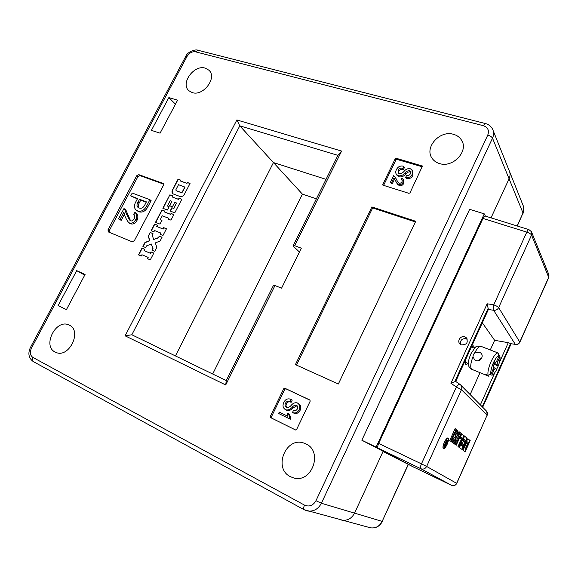 <?xml version="1.0" encoding="UTF-8"?>
<svg xmlns="http://www.w3.org/2000/svg" width="578" height="578" viewBox="0 0 578 578"><rect width="100%" height="100%" fill="white"/><g stroke="black" fill="none" stroke-linecap="round" stroke-linejoin="round"><path stroke-width="0.87" d="M185.632 56.608L185.683 56.507C187.236 51.789 195.74 48.935 197.994 50.264L485.513 123.584C488.685 124.436 491.025 126.25 492.535 129.024C493.973 131.871 493.966 134.92 492.521 138.164L509.081 178.797C510.388 175.806 510.374 172.974 509.03 170.293C510.374 172.974 510.388 175.806 509.081 178.797L491.025 217.863L509.081 178.797L523.025 213.015C524.224 210.24 524.195 207.596 522.931 205.074L509.724 172.02M487.76 135.108C489.385 130.491 487.94 127.362 483.418 125.708L195.509 51.825C192.098 51.363 189.273 52.901 187.026 56.442L31.494 348.072C29.637 352.262 30.092 355.376 32.874 357.414L304.512 505.121C309.273 507.072 313.088 505.606 315.956 500.729L487.76 135.108C490.195 135.852 491.784 136.87 492.521 138.164L321.39 503.25L354.538 513.148C351.684 518.502 347.479 520.836 341.923 520.164L340.377 519.752L341.923 520.164C347.479 520.836 351.684 518.502 354.538 513.148L383.048 451.476L354.538 513.148L382.159 521.399L408.155 464.481M361.85 440.219L376.119 447.09L396.559 457.986L383.048 451.476L414.469 467.53L361.85 440.219L469.632 209.337L484.277 213.867L485.412 216.114M236.879 119.949L239.783 125.845L131.842 334.77L226.265 380.599L273.387 285.546L274.976 285.532L225.709 384.97L125.108 335.818L236.879 119.949L341.598 151.082L294.701 245.722L293.003 245.982L337.92 155.374L239.783 125.845L273.459 162.57L175.43 355.925L273.459 162.57L326.035 179.346L273.459 162.57L302.395 194.129L316.39 198.803M212.682 374.009L302.395 194.129M192.279 92.603L188.948 90.775C180.098 83.651 193.933 64.433 205.219 68.125L208.94 70.213C217.472 77.51 203.34 96.533 192.279 92.603M69.324 325.147L68.63 324.836C55.748 318.904 42.18 345.976 55.098 352.053L56.304 352.58C69.403 357.992 82.249 330.667 69.324 325.147M290.402 476.677C272.693 468.209 286.074 436.043 304.144 443.182L305.993 443.955C323.333 451.454 311.853 483.548 293.638 477.919L290.402 476.677M453.477 134.306C439.569 129.898 423.84 147.925 432.286 158.574C434.027 160.987 436.448 162.649 439.54 163.567C452.957 168.198 469.069 150.916 461.446 140.042C459.633 137.188 456.981 135.281 453.477 134.306M124.53 208.846C125.888 213.087 127.752 217.017 130.122 220.623C133.381 222.508 136.307 215.97 133.655 214.236L134.941 212.379C136.755 213.997 137.123 216.215 136.047 219.04C134.168 222.732 131.755 223.953 128.793 222.696C126.351 219.792 124.718 216.266 123.894 212.133L119.993 219.503L118.49 218.896L123.959 208.579L125.751 209.72L130.57 220.832M134.941 212.379L136.148 213.253C137.969 214.871 138.337 217.09 137.253 219.907C135.382 223.592 132.976 224.806 130.021 223.549L128.793 222.696M124.516 214.149L121.228 220.355L118.49 218.896M149.926 199.728L151.111 200.631L147.672 207.17C145.309 211.324 142.333 212.849 138.742 211.736L136.502 210.334C134.067 208.448 133.785 205.71 135.664 202.134L137.578 198.507L130.693 195.899L132.21 193.045L149.926 199.728L146.487 206.274C144.117 210.443 141.133 211.967 137.542 210.854L136.502 210.334M137.383 198.883L130.693 195.899M163.567 184.115L140.021 175.604L137.882 176.702L109.249 230.658L109.134 232.255M151.017 251.921L150.331 253.229L144.074 250.614L144.753 249.313L141.986 248.164L138.474 254.876L141.234 256.04L141.921 254.739L148.178 257.369L147.491 258.684L150.287 259.862L153.82 253.085L151.017 251.921L150.533 253.366L144.074 250.614M150.201 232.464L148.235 236.214L149.695 240.607L144.955 242.485L142.903 246.416L145.663 247.565L146.545 245.881L151.328 244.003L152.809 248.475L151.935 250.158L154.738 251.322L156.804 247.348L155.316 242.905L160.099 241.019L162.071 237.226L159.253 236.099L158.466 237.609L153.669 239.509L152.187 235.08L152.975 233.577L150.201 232.464L148.438 236.359L149.89 240.751L145.157 242.623L143.127 246.51M157.368 225.167L154.586 224.069L151.104 230.723L153.878 231.836L154.557 230.543L160.843 233.05L160.164 234.35L162.982 235.477L166.478 228.758L163.661 227.645L162.982 228.946L156.689 226.46L157.368 225.167M164.737 211.057L161.948 209.995L155.489 222.342L160.012 224.112L161.97 220.37L160.229 219.691L162.266 215.782L168.574 218.217L168.14 219.048L170.958 220.139L173.877 214.539L171.045 213.463L170.611 214.301L164.304 211.888L164.737 211.057M169.874 194.837L162.844 208.275L167.454 210.024L169.188 206.707L167.367 206.021L170.17 200.653L171.919 201.303L169.592 205.768L172.403 206.823L174.737 202.351L176.5 203.001L173.682 208.405L171.854 207.712L170.12 211.035L174.78 212.805L181.839 199.237L178.999 198.196L178.443 199.273L172.107 196.939L172.67 195.87L169.874 194.837L163.075 208.362M184.461 194.194L190.054 183.443L187.214 182.438L186.781 183.262L180.43 181.008L180.856 180.192L178.053 179.194L172.482 189.844C171.702 191.564 171.883 192.907 173.024 193.868L179.903 196.469C181.723 196.903 183.24 196.137 184.461 194.194M410.004 192.835L422.453 166.059L396.277 158.293L395.215 158.806L382.809 184.382L382.882 185.141L408.913 193.341L410.004 192.835M296.601 429.512L310.191 401.146L309.859 400.012L284.817 388.214L283.755 388.676L270.273 416.471L270.583 417.598L295.502 429.96L296.601 429.512M134.356 240.701L163.379 185.43L162.859 183.334L138.836 174.657L136.697 175.763L107.992 229.82L108.31 231.908L132.152 241.792L134.356 240.701M338.34 384.009L415.734 221.28L371.885 206.917L295.416 364.617L338.34 384.009M58.103 305.552L76.693 270.649L85.082 274.471L66.419 309.635L58.103 305.552L66.419 309.635M151.414 130.361L168.855 97.61L177.583 100.189L160.077 133.171L151.414 130.361M274.976 285.532L281.565 288.191L301.333 248.186L294.701 245.722M175.459 104.184L168.855 97.61M84.72 275.15L76.693 270.649M299.447 251.994L293.003 245.982M376.119 447.09L484.277 213.867M415.416 221.952L372.666 207.928L296.485 365.101M372.666 207.928L371.885 206.917M310.126 400.229L285.843 388.792L284.788 389.247L271.349 416.976L271.653 418.104L295.69 430.025M289.621 414.296L290.727 418.393L290.322 419.231L278.61 413.494L279.282 412.092L287.844 416.283L287.403 413.198L289.621 414.296M297.07 405.698L293.183 407.887C291.355 409.954 289.275 410.792 286.934 410.402L286.161 410.004M291.204 399.535L290.12 401.782L289.405 401.45C287.765 400.894 286.457 401.464 285.489 403.177C284.614 405.055 284.961 406.471 286.536 407.418L286.659 407.468C288.357 407.627 289.853 406.941 291.153 405.416C292.858 403.285 294.845 402.425 297.128 402.852L297.309 402.931C299.751 404.448 300.358 406.717 299.129 409.737C297.67 412.533 295.575 413.501 292.858 412.641L292.497 412.482L293.588 410.221L294.007 410.431C295.445 410.85 296.565 410.337 297.367 408.892C298.089 407.302 297.793 406.11 296.485 405.315L296.413 405.286C294.773 405.041 293.357 405.727 292.157 407.353C290.329 409.426 288.241 410.264 285.9 409.874L285.626 409.759C282.931 408.111 282.339 405.655 283.841 402.382C285.366 399.376 287.548 398.307 290.38 399.16L292.222 400.092L291.139 402.331L290.431 401.999C288.79 401.443 287.49 402.013 286.522 403.711C285.749 405.229 285.9 406.515 286.977 407.569M298.32 403.48C300.755 404.99 301.362 407.252 300.141 410.264C298.681 413.06 296.593 414.021 293.884 413.162L293.53 412.981M422.46 166.854L396.992 159.412L395.93 159.925L383.561 185.451M394.731 176.384L397.924 182.142C399.34 184.946 403.762 181.795 401.631 179.541L401.168 179.093L401.948 177.923L402.888 178.826L403.292 182.041C401.421 185.076 399.297 185.487 396.934 183.262L393.871 177.908L391.631 182.54L390.482 182.186L393.625 175.698L395.453 177.468L397.664 181.81M402.035 180.314L401.168 179.093M403.285 179.44L404 183.118C402.129 186.145 400.012 186.549 397.657 184.324L396.718 182.988M394.507 179.18L392.361 183.609L391.219 183.255L390.482 182.186M410.712 172.186L410.04 171.883C408.35 171.789 406.926 172.533 405.77 174.108C403.906 176.225 401.746 177.15 399.282 176.89L396.84 175.055M403.755 166.341L402.758 168.408L402.216 168.249C400.467 167.83 399.109 168.451 398.134 170.12L398.148 172.894L399.391 173.682C401.146 173.718 402.671 172.974 403.964 171.449C405.655 169.325 407.692 168.386 410.077 168.624L412.02 169.867L412.215 174.325C410.734 177.056 408.545 178.089 405.633 177.424L406.637 175.344C408.234 175.82 409.491 175.3 410.402 173.783L410.387 171.428L409.354 170.777C407.656 170.691 406.233 171.435 405.07 173.01C403.206 175.134 401.038 176.066 398.567 175.806L396.486 174.52C395.504 173.06 395.489 171.42 396.436 169.607C397.917 166.746 400.149 165.597 403.126 166.161L404.455 167.454L403.458 169.513L402.917 169.354C401.175 168.935 399.817 169.556 398.849 171.211L398.473 173.212M412.374 170.438L412.902 175.416C411.428 178.14 409.238 179.173 406.334 178.508L405.633 177.424M405.07 173.01L405.77 174.108M398.567 175.806L399.282 176.89M409.354 170.777L410.04 171.883M412.215 174.325L412.902 175.416M398.134 170.12L398.849 171.211M402.216 168.249L402.917 169.354M402.758 168.408L403.458 169.513M391.631 182.54L392.361 183.609M292.157 407.353L293.183 407.887M285.626 409.759L286.666 410.279M292.497 412.482L293.523 413.003M299.129 409.737L300.141 410.264M285.489 403.177L286.522 403.711M289.592 401.537L290.618 402.078M290.12 401.782L291.139 402.331M288.588 413.776L289.694 417.887L290.727 418.393M289.694 417.887L289.289 418.732M139.067 207.964C141.48 208.81 143.423 207.74 144.89 204.756L146.415 201.867L139.544 199.258L138.026 202.134C136.618 204.431 136.654 206.216 138.12 207.495L139.067 207.964M146.487 206.274L147.672 207.17M137.542 210.854L138.742 211.736M138.026 202.134L139.226 203.03C138.128 204.785 137.925 206.36 138.612 207.762M146.22 202.242L140.736 200.161L139.226 203.03M139.544 199.258L140.736 200.161M119.993 219.503L121.228 220.355M337.92 155.374L341.598 151.082M131.842 334.77L125.108 335.818M226.265 380.599L225.709 384.97M180.82 180.271L178.241 179.353L172.678 189.996L172.995 193.847M190.01 183.522L187.395 182.597L186.969 183.421L180.43 181.008M176.131 190.675L181.319 192.647L182.46 192.077L185.039 187.127L178.501 184.7L175.929 189.627L176.059 190.632L181.131 192.496L182.272 191.925L184.852 186.969M172.634 195.942L170.062 194.996M181.795 199.309L179.194 198.348L178.631 199.424L172.107 196.939M176.5 203.001L173.877 208.557L172.042 207.863L170.344 211.122M171.919 201.303L169.816 205.855M169.152 206.772L167.367 206.021M173.841 214.604L171.24 213.614L170.806 214.445L164.304 211.888M168.574 218.217L168.364 219.134M161.941 220.428L160.229 219.691M164.701 211.122L162.143 210.146L155.72 222.429M166.45 228.809L163.856 227.79L163.184 229.09L156.689 226.46M160.843 233.05L160.395 234.444M157.339 225.218L154.781 224.213L151.335 230.817M152.946 233.628L150.396 232.602M162.042 237.283L159.456 236.243L158.668 237.753L153.669 239.509M151.328 244.003L153.011 248.605L152.159 250.252M153.799 253.128L151.219 252.051M148.178 257.369L147.715 258.778M144.731 249.356L142.188 248.302L138.698 254.97M481.749 357.89C480.412 360.39 478.447 361.286 475.846 360.593L474.567 359.791L472.992 356.604L473.353 354.56L474.646 352.934L479.596 352.284L480.939 353.115C482.24 354.422 482.514 356.012 481.749 357.89M481.72 357.955L479.783 359.054L478.584 360.708M491.069 361.582C493.894 355.651 496.235 352.79 498.113 353.006L499.182 355.672C497.918 355.564 496.3 357.349 494.313 361.019L492.608 364.826C491.054 369.053 490.484 372.174 490.895 374.183L488.107 375.324C487.464 372.369 488.446 367.789 491.069 361.582M495.888 352.139L498.113 353.006M496.466 369.609L498.222 365.99C499.746 361.864 500.331 358.772 499.963 356.713L498.467 353.888M492.326 375.064L492.492 374.985C493.713 374.298 495.071 372.543 496.553 369.725L495.346 368.251L494.161 369.682L493.099 369.255M490.895 374.183L493.352 368.692L493.793 366.3L492.608 364.826M491.712 375.151L494.161 369.682M496.437 361.727L497.528 362.153L499.963 356.713M497.528 362.153L497.087 364.537L498.222 365.99M493.814 361.85L495.49 362.514L494.313 361.019M495.49 362.514L496.733 361.134L499.182 355.672M488.107 375.324L485.809 374.392L486.459 375.288L488.937 376.292M492.969 363.764L498.077 365.961M494.082 364.378L493.424 365.838M486.647 375.36L486.886 374.833M447.871 438.261L447.343 438.059M447.047 444.258C448.355 441.13 448.665 439.143 447.972 438.312C447.04 438.095 445.855 439.461 444.424 442.408C443.109 445.551 442.799 447.531 443.485 448.369C444.431 448.579 445.616 447.206 447.047 444.258M444.33 442.351C442.936 445.696 442.604 447.82 443.333 448.709C444.338 448.933 445.609 447.466 447.134 444.316C448.528 440.978 448.86 438.861 448.123 437.972C447.126 437.741 445.862 439.201 444.33 442.351M443.21 448.6L443.723 448.434M461.345 344.864C466.793 344.893 468.44 342.53 466.294 337.769L464.965 336.938C460.76 335.067 456.577 341.23 460.11 344.098L461.345 344.864M460.594 344.474C460.059 340.189 461.995 338.274 466.417 338.744L467.262 339.192M465.304 360.412C465.023 362.709 465.268 364.082 466.034 364.545L468.411 363.511L465.189 362.211M445.848 441.845L446.469 439.526L446.028 443.109L447.762 440.458L444.655 447.336L444.106 446.96L444.374 444.749L445.602 443.174L445.848 441.845M470.131 394.572L480.022 372.666M490.274 349.95L494.631 340.312L508.286 342.682L510.598 343.542L482.24 406.789M482.377 322.892L494.631 340.312M471.41 347.002L474.495 348.216L473.649 345.89L471.569 346.656M378.669 443.413L421.456 463.874C420.401 466.381 420.155 467.985 420.733 468.671L451.404 485.274L412.887 466.684L378.12 448.16C377.456 447.437 377.636 445.855 378.669 443.413L482.977 218.433C483.815 216.728 484.566 215.934 485.224 216.056L528.877 229.618M452.444 438.781L456.533 429.714L455.124 428.601L449.742 440.53L451.18 441.57L452.444 438.781L451.779 438.399L454.611 432.113L455.002 432.286M459.763 432.286L458.997 431.679L456.96 434.259L457.711 430.653L456.895 430.003L455.637 432.785L455.991 433.059L455.24 436.686L453.166 439.316L452.812 439.056L451.555 441.845L452.393 442.452L454.445 439.836L453.708 443.413L454.496 443.983L455.739 441.224L456.172 437.394L458.217 434.793L458.527 435.032L459.763 432.286L458.932 431.759M460.233 436.368L461.461 433.637L460.117 432.568L454.857 444.244L456.237 445.248L460.233 436.368M463.05 438.565L464.257 435.87L461.808 433.912L459.813 438.341L460.572 438.919L461.331 437.221L462.111 437.828L457.986 446.519L459.105 447.336L463.05 438.565M467.212 438.218L464.596 436.137L462.602 440.58L463.26 441.079L464.04 439.338L465.095 440.154L464.344 441.823L463.469 441.151L462.263 443.832L463.144 444.496L462.393 446.173L461.331 445.378L462.111 443.629L461.454 443.138L459.452 447.589L462.14 449.54L467.212 438.218L464.553 436.231M463.123 450.255L465.196 451.765L470.196 440.595L468.151 438.969L466.352 441.137L463.672 447.119L463.123 450.255M510.815 343.686L515.309 344.358L493.634 310.292L488.381 309.461L487.146 303.79L493.749 304.808L526.782 232.125L482.977 218.433M378.12 448.16L421.059 468.816C423.493 469.524 425.35 468.729 426.636 466.446L456.649 483.316L487.102 415.163L461.432 389.702L426.636 466.446L421.456 463.874L456.389 387.007L450.919 383.265L455.637 381.415L488.381 309.461L455.724 381.473M448.08 438.391L447.856 437.893M468.679 443.008L469.835 440.429L467.963 438.948M469.835 440.429L470.196 440.595M464.864 451.519L468.498 442.929L468.866 443.095M465.854 448.846L466.222 449.012M466.005 448.962L466.374 449.128M466.851 441.643L467.205 441.809L466.403 442.184L464.322 446.823L464.185 447.61L465.507 448.485L468.166 442.553L467.219 441.809L466.771 442.358L464.69 446.996L464.553 447.777L465.507 448.485M465.673 440.653L466.843 438.052M461.8 449.294L465.442 440.544L465.817 440.718M462.754 446.548L463.123 446.715M462.964 446.7L463.332 446.873M462.393 446.173L460.955 445.212L461.735 443.463L461.417 443.218M461.735 443.463L462.111 443.629M460.955 445.212L461.331 445.378M464.344 441.823L463.426 441.238M462.92 440.819L463.664 439.164L464.04 439.338M458.766 447.09L462.508 438.261L462.884 438.435M459.777 444.338L460.153 444.511M459.944 444.46L460.319 444.634M460.233 438.659L460.955 437.055L461.331 437.221M462.696 438.348L463.881 435.696L461.764 434.013M463.881 435.696L464.257 435.87M455.89 444.995L459.589 435.993L459.972 436.159M456.822 442.141L457.205 442.315M457.09 442.336L457.465 442.51M459.886 436.123L461.078 433.464L460.074 432.669M461.078 433.464L461.461 433.637M458.181 434.779L459.38 432.113M454.149 443.731L455.356 441.05L455.789 437.221L457.834 434.62L458.217 434.793M455.789 437.221L456.172 437.394M455.045 440.819L455.428 440.992M455.356 441.05L455.739 441.224M452.054 442.206L454.062 439.663L454.445 439.836M452.784 439.143L453.166 439.316M456.96 434.259L456.577 434.085L457.321 430.48L456.851 430.104M457.321 430.48L457.711 430.653M450.833 441.317L452.054 438.601M454.922 432.25L456.143 429.541L455.081 428.695M456.143 429.541L456.533 429.714M451.779 438.399L452.169 438.572M445.616 442.9L446.028 443.109M445.638 442.929L446.194 443.225M446.064 443.167L445.739 443.897M444.627 446.353L444.294 447.09M443.969 445.862L444.749 446.411L445.855 443.976L444.648 444.843L444.749 446.411M445.53 443.767L445.046 443.593M444.092 446.05L444.482 446.23M517.108 225.962L523.025 213.015L517.274 226.012M369.075 527.425L370.52 527.808C375.678 528.444 379.565 526.305 382.159 521.399L408.321 464.56M315.956 500.729L321.39 503.25C318.218 509.131 313.63 511.711 307.626 511.003L304.042 509.695L33.416 361.655M109.249 230.658L107.992 229.82M137.882 176.702L136.697 175.763M140.021 175.604L138.836 174.657M163.429 183.797L162.859 183.334M271.653 418.104L270.583 417.598M271.349 416.976L270.273 416.471M284.788 389.247L283.755 388.676M285.857 388.799L284.824 388.221M383.561 185.444L382.809 184.382M395.93 159.925L395.215 158.806M396.992 159.412L396.277 158.293M422.561 166.594L422.106 165.828M403.292 182.041L404 183.118M136.047 219.04L137.253 219.907M32.874 357.414C32.014 359.27 32.122 360.643 33.199 361.532C28.625 358.049 27.708 353.346 30.461 347.429L31.494 348.072M30.461 347.429L185.683 56.507L187.026 56.442M304.512 505.121C303.515 507.426 303.356 508.951 304.042 509.695L370.52 527.808C375.823 528.458 379.76 526.334 382.347 521.428M197.994 50.264L195.509 51.825M485.513 123.584L483.418 125.708M472.992 356.604C470.499 363.461 470.073 367.695 471.699 369.291C469.264 367.644 468.173 365.888 468.433 364.017C468.556 361.727 468.007 361.228 470.81 354.003C477.558 343.686 475.326 346.699 481.055 346.352C479.408 345.89 477.269 348.079 474.646 352.934M486.459 375.288L471.901 369.371M497.087 364.537L493.337 363.049M519.832 342.227L548.76 277.491L531.55 235.051L498.648 307.626L519.781 342.031L548.768 277.165L548.645 274.145L531.789 232.566M451.519 485.303L421.059 468.816L378.156 448.174M450.919 383.265L487.146 303.79M482.637 407.194L511.082 343.737M488.193 308.262L454.879 381.458M480.361 404.896L494.898 372.507M499.32 362.659L508.286 342.682M455.637 381.415L459.85 384.291M451.671 485.39C453.86 486.033 455.522 485.339 456.649 483.316L456.757 483.389C455.623 485.412 453.932 486.076 451.671 485.39M461.006 385.36L485.91 410.496C487.384 411.767 487.781 413.321 487.102 415.163L456.757 483.389M528.928 229.632C528.335 229.538 527.627 230.369 526.782 232.125C529.311 233.006 530.9 233.974 531.55 235.051L531.442 231.706L528.928 229.632M515.475 344.495C517.447 344.719 518.892 343.982 519.81 342.284L519.781 342.031C518.834 343.794 517.346 344.567 515.309 344.358L510.786 343.686M461.432 389.702C462.212 387.643 461.786 385.902 460.153 384.5L459.994 384.384C459.199 384.009 458.007 384.89 456.389 387.007L461.432 389.702M498.648 307.626C497.896 306.723 496.264 305.784 493.749 304.808C493.222 307.409 493.186 309.237 493.634 310.292C495.902 310.494 497.571 309.606 498.648 307.626M466.403 442.184L466.771 442.358M464.185 447.61L464.553 447.777M464.322 446.823L464.69 446.996M523.603 206.758L523.054 213.361M69.533 325.262L68.63 324.836M306.506 444.222L304.144 443.182M509.03 170.293L493.265 130.859M462.566 142.405L461.446 140.042M209.691 71.065L208.94 70.213M285.843 388.792L284.817 388.214M397.209 175.611L396.486 174.52M397.657 184.324L396.934 183.262M286.934 410.402L285.9 409.874M293.884 413.162L292.858 412.641M290.431 401.999L289.405 401.45M480.939 353.115L481.655 353.989M481.055 346.352L495.801 352.11M493.742 367.608L495.317 368.237M495.548 362.558L493.807 361.871M466.995 338.65L466.294 337.769M548.789 277.411L548.97 274.955M511.154 343.751L482.688 407.244M487.189 415.293L486.755 411.377M455.623 381.401L459.871 384.298M443.095 448.181L443.485 448.369"/></g></svg>
